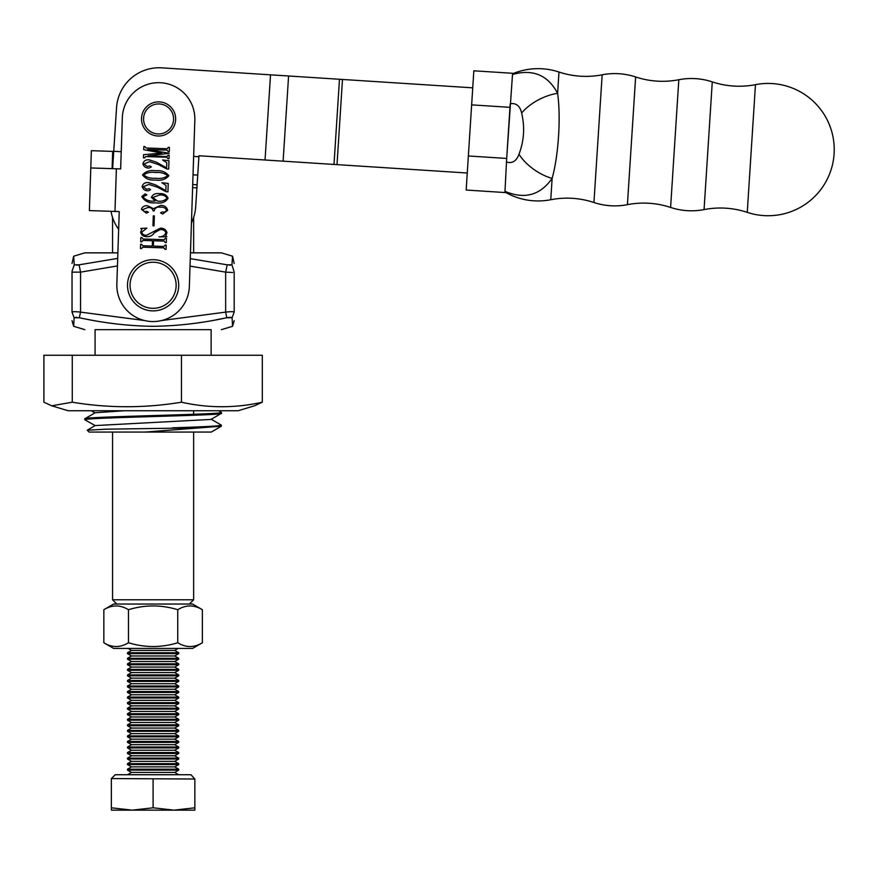 <?xml version="1.0" encoding="UTF-8"?>
<svg xmlns="http://www.w3.org/2000/svg" width="878" height="878" viewBox="0 0 878 878"><rect width="100%" height="100%" fill="white"/><g stroke="black" fill="none" stroke-linecap="round" stroke-linejoin="round"><path stroke-width="1.32" d="M200.349 427.805L144.936 432.075L89.095 432.075L87.24 430.22L105.81 429.188L200.349 427.805L221.377 426.181L211.28 432.075M221.377 426.181L221.289 425.095L211.027 419.157M172.384 427.805C203.312 426.906 219.654 426.039 221.377 425.204M95.186 412.759L84.925 418.696L84.826 419.783C81.006 417.599 225.997 415.47 221.377 413.373L211.027 419.421L95.175 425.567L87.24 430.22M221.377 413.373L221.289 412.298L218.6 410.739M84.826 418.806C81.006 416.622 225.997 414.493 221.377 412.408M84.826 419.783L95.175 425.567M89.095 432.075L196.354 432.075M211.137 355.261L211.137 329.656L95.065 329.656L95.065 355.261M116.829 604.042L112.56 599.784L112.56 432.075L108.729 432.075M211.137 329.656L95.065 329.656M216.12 319.811L226.601 317.77M226.908 317.715L229.301 317.353M230.519 317.298L231.452 317.353M221.377 329.656L232.549 326.309L232.099 317.737L226.798 317.737C201.951 323.159 177.389 326.012 153.101 326.309C128.781 326.012 104.219 323.159 79.415 317.737L74.114 317.737L73.664 326.309L72.029 320.7M190.274 258.626L227.15 264.816L231.957 264.816L232.549 256.2L221.377 252.853L190.46 252.853M117.882 252.853L84.826 252.853L73.664 256.2L74.257 264.816L79.053 264.816L117.696 258.406M211.038 355.261L209.754 355.261M174.118 355.261L161.629 355.261M135.486 355.261L112.922 355.261M110.617 355.261L89.413 355.261M86.944 355.261L84.826 355.261M144.936 432.075L211.137 432.075M95.175 412.759L124.489 410.739M207.241 432.075L197.484 432.075M75.695 317.298L76.902 317.353M79.294 317.715L80.556 312.118L144.585 320.536M73.62 311.712L72.029 312.118C72.029 323.411 72.029 323.411 72.029 312.118L74.114 317.737M79.053 264.816L80.556 272.136L72.029 272.136C72.018 260.843 72.018 260.843 72.029 272.136L72.029 312.118C72.479 311.536 75.321 311.536 80.556 312.118L80.556 272.136L117.454 265.924M161.585 320.547L225.646 312.118L226.798 317.737M190.032 266.1L225.646 272.136L225.646 312.118C230.848 311.536 233.691 311.536 234.185 312.118L232.099 317.737M234.185 312.118C234.185 323.411 234.185 323.411 234.185 312.118L234.185 272.136C234.196 260.843 234.196 260.843 234.185 272.136C234.196 260.843 234.196 260.843 234.185 272.136L231.957 264.816M230.519 265.211L229.432 265.156M227.226 264.827L225.646 272.136L232.747 272.498M78.976 264.827L76.77 265.156M74.257 264.816L72.029 271.269M160.136 229.619L154.319 232.813C152.52 235.534 150.017 236.819 146.824 236.654C143.454 236.643 141.402 235.15 140.645 232.176L141.808 229.367L140.776 228.445L146.889 228.115L141.72 232.165C142.368 234.382 144.014 235.403 146.648 235.216L160.268 228.192C163.879 228.093 166.118 229.619 166.963 232.78L165.799 235.589L166.831 236.775L158.995 236.873C162.364 236.928 164.669 235.578 165.887 232.835C165.009 230.398 163.088 229.323 160.136 229.619M153.474 208.635L160.641 205.441C164.449 205.353 166.798 206.988 167.698 210.336L162.682 214.045L160.498 212.86L162.298 211.894L164.493 212.322L166.622 210.391C165.536 207.899 163.429 206.846 160.279 207.208C156.921 206.725 154.879 207.965 154.155 210.918L153.09 210.885C152.432 208.404 150.665 207.274 147.789 207.504L142.456 209.754L144.607 211.675L146.824 211.389L148.426 212.246L146.319 213.145L141.402 209.293C142.368 206.703 144.365 205.518 147.394 205.715L153.474 208.635M157.744 187.332L148.832 184.413L143.213 186.762L146.494 189.231L149.15 188.693L150.588 189.67L148.338 190.8C145.057 190.888 142.993 189.461 142.148 186.509C143.026 183.535 145.177 182.24 148.58 182.624L155.571 184.885L165.854 190.669L166.03 185.423L161.848 182.712L168.225 183.458L167.95 191.799L166.107 191.744L157.744 187.332M158.49 164.581L149.589 161.662L143.959 164.01L147.252 166.48L149.897 165.942L151.334 166.919L149.095 168.049C145.803 168.148 143.74 166.71 142.905 163.758C143.783 160.784 145.924 159.489 149.337 159.884L156.317 162.134L166.601 167.917L166.776 162.682L162.595 159.961L168.971 160.707L168.697 169.059L166.853 168.993L158.49 164.581M90.785 167.95L120.648 168.927L122.327 117.751A36.272 36.272 0 0 1 159.774 82.697A36.272 36.272 0 0 1 194.828 120.143L189.352 286.469A36.272 36.272 0 0 1 151.905 321.535A36.272 36.272 0 0 1 116.851 284.088L119.243 211.576L89.38 210.599L91.356 150.687L112.68 151.389L112.11 168.653M146.022 148.031L167.116 148.722L168.346 147.339L169.41 147.372L169.278 151.642L168.203 151.609L167.072 150.149L147.745 149.512L169.224 153.288L147.976 155.922L166.864 156.547L168.093 155.165L169.158 155.197L169.037 158.753L167.972 158.709L166.842 157.25L145.748 156.558L144.519 157.941L143.454 157.908L143.553 154.726L161.848 153.046L143.718 149.699L143.827 146.538L144.892 146.571L146.022 148.031M155.757 170.76C161.409 170.233 165.766 171.901 168.839 175.776C165.547 179.518 161.091 180.934 155.45 180.001C149.82 180.528 145.507 178.827 142.532 174.909C145.781 171.243 150.193 169.86 155.757 170.76M155.197 200.985L151.4 197.396C152.849 194.345 155.505 193.105 159.357 193.654C163.593 193.292 166.502 194.817 168.093 198.252C165.492 202.269 161.431 203.784 155.911 202.796C149.425 203.476 144.727 201.413 141.819 196.606L145.133 193.895L146.856 194.883L142.884 196.804C145.77 200.316 149.886 201.71 155.197 200.985M154.352 215.9L154.023 225.855L152.959 225.822L153.288 215.867L154.352 215.9M143.026 239.014L164.12 239.705L165.349 238.322L166.414 238.366L166.282 242.624L165.207 242.591L164.098 241.132L153.529 240.781L153.354 246.114L163.923 246.466L165.13 245.083L166.194 245.116L166.052 249.385L164.987 249.341L163.857 247.881L142.763 247.19L141.534 248.573L140.469 248.54L140.601 244.271L141.676 244.303L142.807 245.763L152.289 246.081L152.465 240.748L142.982 240.44L141.753 241.823L140.689 241.779L140.831 237.521L141.896 237.554L143.026 239.014M155.702 172.538C151.016 171.781 146.977 172.582 143.597 174.941C146.867 177.521 150.84 178.618 155.516 178.223C160.202 178.947 164.296 178.124 167.764 175.743C164.471 173.164 160.454 172.099 155.702 172.538M152.816 197.484L157.458 201.062C161.453 201.71 164.647 200.733 167.029 198.132C165.404 195.607 162.814 194.587 159.258 195.07L152.816 197.484M51.736 405.801L68.1 410.739L238.103 410.739L254.477 405.801L262.303 402.201C235.359 408.237 208.404 408.237 181.461 402.201C144.903 408.237 108.499 408.237 72.259 402.201L51.736 405.801L43.9 402.201L43.9 355.261L72.259 355.261L72.259 402.201M72.259 355.261L181.461 355.261L181.461 402.201M181.461 355.261L262.303 355.261L262.303 402.201M121.208 151.729L113.745 151.257L116.544 107.687A42.671 42.671 0 0 1 161.87 67.847L472.737 87.833L342.486 79.459L337.009 164.625L334.002 164.438L283.111 161.168L288.588 75.991M195.684 206.857L196.913 187.892L195.684 206.857A42.671 42.671 0 0 1 191.448 222.836M283.111 161.168L198.977 155.757L198.911 156.734L193.643 156.394M112.625 168.664L116.544 107.687M198.911 156.734L197.1 184.83L192.71 184.545M118.651 229.301A42.671 42.671 0 0 1 111.045 211.313M192.611 187.618L196.913 187.892L197.1 184.83M467.261 173.01L337.009 164.625M167.917 104.658A17.066 17.066 0 0 0 144.288 109.607A17.066 17.066 0 0 0 149.249 133.237A17.066 17.066 0 0 0 172.867 128.287A17.066 17.066 0 0 0 167.917 104.658M112.56 599.784L193.643 599.784L193.643 432.075M165.712 265.99A23.047 23.047 0 0 0 133.807 272.674A23.047 23.047 0 0 0 140.502 304.567A23.047 23.047 0 0 0 172.395 297.883A23.047 23.047 0 0 0 165.712 265.99M139.097 306.718A25.605 25.605 0 0 1 131.667 271.28A25.605 25.605 0 0 1 167.105 263.85A25.605 25.605 0 0 1 174.535 299.288A25.605 25.605 0 0 1 139.097 306.718M747.255 212.366A66.146 66.146 0 0 0 834.1 153.837A66.146 66.146 0 0 0 755.464 84.661L747.255 212.366A85.342 85.342 0 0 0 704.068 209.59L712.277 81.884A66.146 66.146 0 0 0 678.815 79.733A85.342 85.342 0 0 1 635.628 76.957A66.146 66.146 0 0 0 602.154 74.806A85.342 85.342 0 0 1 558.979 72.029A66.146 66.146 0 0 0 513.641 73.357L512.5 74.498C532.902 68.791 547.938 75.069 557.607 93.342C561.02 117.224 558.529 155.417 552.13 178.41C540.211 195.289 524.495 199.602 504.982 191.327L505.969 192.6A66.146 66.146 0 0 0 550.758 199.734L552.13 178.41A34.143 17.417 -146 0 1 518.986 154.232C524.078 140.82 524.956 127.101 521.631 113.075C520.05 105.986 516.242 102.869 510.206 103.714L506.452 162.057C512.324 163.681 516.505 161.069 518.986 154.232M678.815 79.733L670.605 207.438A85.342 85.342 0 0 0 627.419 204.662L635.628 76.957M602.154 74.806L593.945 202.511A85.342 85.342 0 0 0 550.758 199.734M755.464 84.661A85.342 85.342 0 0 1 712.277 81.884M521.631 113.075A34.143 17.417 153.3 0 1 557.607 93.342L558.979 72.029M505.969 192.6L466.163 190.043L468.358 155.977L506.683 158.435L512.5 74.498M506.683 158.435L504.982 191.327M468.358 155.977L473.835 70.8L513.641 73.357M127.497 652.727L178.706 652.727L174.7 650.422L131.502 650.422L127.497 652.727L127.497 653.66L178.706 653.66L174.7 655.965L131.502 655.965L127.497 658.28L127.497 659.202L178.706 659.202L174.7 661.507L131.502 661.507L127.497 663.823L127.497 664.745L178.706 664.745L174.7 667.06L131.502 667.06L127.497 669.365L127.497 670.287L178.706 670.287L174.7 672.603L131.502 672.603L127.497 674.919L127.497 675.84L178.706 675.84L174.7 678.145L131.502 678.145L127.497 680.461L127.497 681.383L178.706 681.383L174.7 683.699L131.502 683.699L127.497 686.003L127.497 686.925L178.706 686.925L174.7 689.241L131.502 689.241L127.497 691.546L127.497 692.479L178.706 692.479L174.7 694.783L131.502 694.783L127.497 697.099L127.497 698.021L178.706 698.021L174.7 700.337L131.502 700.337L127.497 702.641L127.497 703.563L178.706 703.563L174.7 705.879L131.502 705.879L127.497 708.184L127.497 709.117L178.706 709.117L174.7 711.421L131.502 711.421L127.497 713.737L127.497 714.659L178.706 714.659L174.7 716.964L131.502 716.964L127.497 719.28L127.497 720.201L178.706 720.201L174.7 722.517L131.502 722.517L127.497 724.822L127.497 725.755L178.706 725.755L174.7 728.06L131.502 728.06L127.497 730.375L127.497 731.297L178.706 731.297L174.7 733.602L131.502 733.602L127.497 735.918L127.497 736.84L178.706 736.84L174.7 739.155L131.502 739.155L127.497 741.46L127.497 742.382L178.706 742.382L174.7 744.698L131.502 744.698L127.497 747.013L127.497 747.935L178.706 747.935L174.7 750.24L131.502 750.24L127.497 752.556L127.497 753.478L178.706 753.478L174.7 755.793L131.502 755.793L127.497 758.098L127.497 759.02L178.706 759.02L174.7 761.336L131.502 761.336L127.497 763.651L127.497 764.573L178.706 764.573L174.7 766.878L131.502 766.878L127.497 769.194L127.497 770.116L178.706 770.116L174.7 772.431L131.502 772.431L127.497 774.736M174.7 650.422L178.157 648.425M131.502 650.422L128.045 648.425M174.7 655.965L178.706 658.28L127.497 658.28M131.502 655.965L127.497 653.66M174.7 661.507L178.706 663.823L127.497 663.823M131.502 661.507L127.497 659.202M174.7 667.06L178.706 669.365L127.497 669.365M131.502 667.06L127.497 664.745M174.7 672.603L178.706 674.919L127.497 674.919M131.502 672.603L127.497 670.287M174.7 678.145L178.706 680.461L127.497 680.461M131.502 678.145L127.497 675.84M174.7 683.699L178.706 686.003L127.497 686.003M131.502 683.699L127.497 681.383M174.7 689.241L178.706 691.546L127.497 691.546M131.502 689.241L127.497 686.925M174.7 694.783L178.706 697.099L127.497 697.099M131.502 694.783L127.497 692.479M174.7 700.337L178.706 702.641L127.497 702.641M131.502 700.337L127.497 698.021M174.7 705.879L178.706 708.184L127.497 708.184M131.502 705.879L127.497 703.563M174.7 711.421L178.706 713.737L127.497 713.737M131.502 711.421L127.497 709.117M174.7 716.964L178.706 719.28L127.497 719.28M131.502 716.964L127.497 714.659M174.7 722.517L178.706 724.822L127.497 724.822M131.502 722.517L127.497 720.201M174.7 728.06L178.706 730.375L127.497 730.375M131.502 728.06L127.497 725.755M174.7 733.602L178.706 735.918L127.497 735.918M131.502 733.602L127.497 731.297M174.7 739.155L178.706 741.46L127.497 741.46M131.502 739.155L127.497 736.84M174.7 744.698L178.706 747.013L127.497 747.013M131.502 744.698L127.497 742.382M174.7 750.24L178.706 752.556L127.497 752.556M131.502 750.24L127.497 747.935M174.7 755.793L178.706 758.098L127.497 758.098M131.502 755.793L127.497 753.478M174.7 761.336L178.706 763.651L127.497 763.651M131.502 761.336L127.497 759.02M174.7 766.878L178.706 769.194L127.497 769.194M131.502 766.878L127.497 764.573M174.7 772.431L178.706 774.736M131.502 772.431L127.497 770.116M111.374 778.577L194.839 779.005L190.998 774.736L115.216 774.736L111.374 778.577L111.374 810.153L132.238 810.153L111.374 807.804M178.706 769.194L178.706 770.116M178.706 763.651L178.706 764.573M178.706 758.098L178.706 759.02M178.706 752.556L178.706 753.478M178.706 747.013L178.706 747.935M178.706 741.46L178.706 742.382M178.706 735.918L178.706 736.84M178.706 730.375L178.706 731.297M178.706 724.822L178.706 725.755M178.706 719.28L178.706 720.201M178.706 713.737L178.706 714.659M178.706 708.184L178.706 709.117M178.706 702.641L178.706 703.563M178.706 697.099L178.706 698.021M178.706 691.546L178.706 692.479M178.706 686.003L178.706 686.925M178.706 680.461L178.706 681.383M178.706 674.919L178.706 675.84M178.706 669.365L178.706 670.287M178.706 663.823L178.706 664.745M178.706 658.28L178.706 659.202M178.706 652.727L178.706 653.66M153.101 807.804L132.238 810.153L173.976 810.153L153.101 807.804L153.101 779.005M194.839 807.804L173.976 810.153L194.839 810.153L194.839 779.005M113.635 648.425L192.578 648.425L202.379 642.762C194.181 647.766 185.971 647.766 177.74 642.762C161.365 647.766 144.936 647.766 128.462 642.762C120.275 647.766 112.066 647.766 103.834 642.762L113.635 648.425M202.379 609.705C194.148 604.701 185.938 604.701 177.74 609.705C161.365 604.701 144.936 604.701 128.462 609.705C120.231 604.701 112.022 604.701 103.834 609.705L113.635 604.042L192.578 604.042L202.379 609.705L202.379 642.762M103.834 609.705L103.834 642.762M128.462 609.705L128.462 642.762M177.74 609.705L177.74 642.762M116.379 168.796L114.974 211.444M265.046 160.005L270.523 74.828M197.726 175.106L193.028 174.81M334.002 164.438L339.479 79.261M166.787 106.381A15.003 15.003 0 0 0 146.011 110.738A15.003 15.003 0 0 0 150.368 131.513A15.003 15.003 0 0 0 171.144 127.156A15.003 15.003 0 0 0 166.787 106.381M509.964 107.335L471.64 104.866M91.235 410.739L94.956 412.89M84.826 329.656L73.664 326.309M232.549 326.309L234.185 320.7M232.549 256.2L234.185 263.521M73.664 256.2L72.029 263.521M112.56 252.853L112.56 217.437M193.643 414.306L193.643 410.739M193.643 252.853L193.643 217.437M189.374 604.042L193.643 599.784M670.605 207.438A66.146 66.146 0 0 0 704.068 209.59M593.945 202.511A66.146 66.146 0 0 0 627.419 204.662"/></g></svg>

